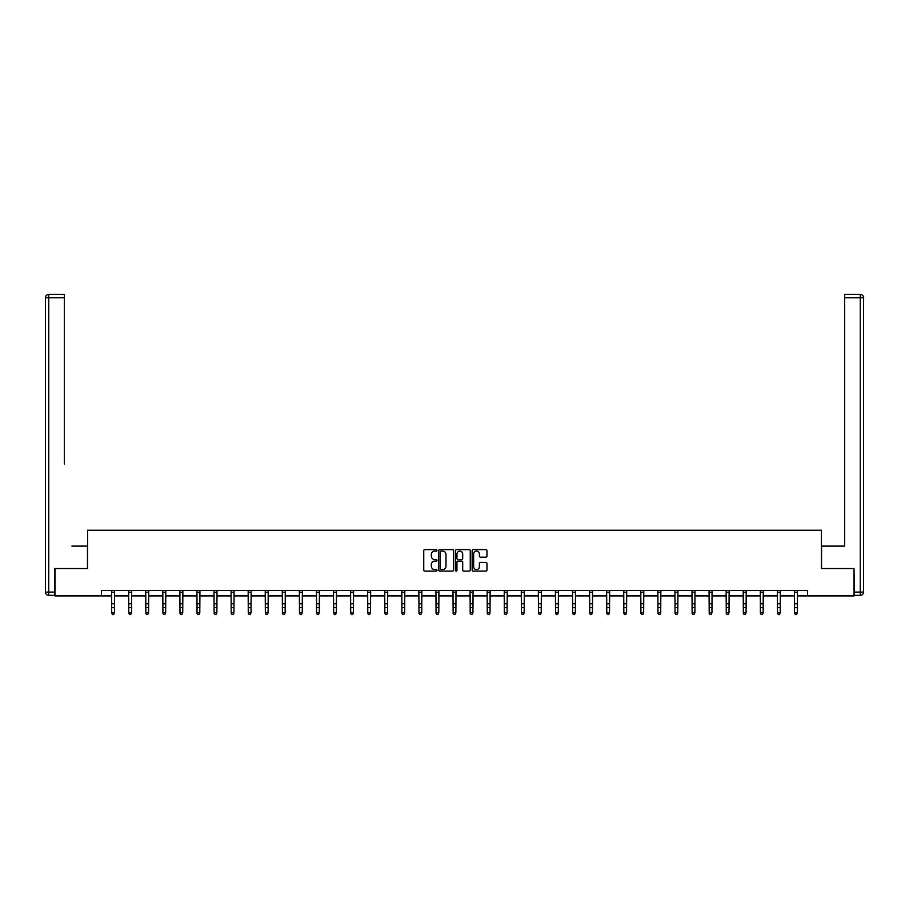 <?xml version="1.0" encoding="UTF-8"?>
<svg xmlns="http://www.w3.org/2000/svg" width="909" height="909" viewBox="0 0 909 909"><rect width="100%" height="100%" fill="white"/><g stroke="black" fill="none" stroke-linecap="round" stroke-linejoin="round"><path stroke-width="1.36" d="M436.99 550.354A0.75 0.75 0 0 0 436.24 549.604L424.833 549.604A1.079 1.079 0 0 0 423.753 550.672L423.753 570.011A1.079 1.079 0 0 0 424.833 571.091L436.24 571.091A0.75 0.75 0 0 0 436.99 570.329A0.75 0.75 0 0 0 436.24 569.579L434.763 569.579A3.443 3.443 0 0 1 431.321 566.148L431.321 564.534A3.443 3.443 0 0 1 434.763 561.092L436.24 561.092A0.75 0.75 0 0 0 436.99 560.342A0.75 0.75 0 0 0 436.24 559.592L434.763 559.592A3.443 3.443 0 0 1 431.321 556.16L431.321 554.547A3.443 3.443 0 0 1 434.763 551.104L436.24 551.104A0.75 0.75 0 0 0 436.99 550.354M485.895 557.172A1.079 1.079 0 0 0 486.963 556.103L486.963 550.672A1.079 1.079 0 0 0 485.895 549.604L473.214 549.604A1.079 1.079 0 0 0 472.146 550.672L472.146 570.011A1.079 1.079 0 0 0 473.214 571.091L485.895 571.091A1.079 1.079 0 0 0 486.963 570.011L486.963 563.455A1.079 1.079 0 0 0 485.895 562.387L480.463 562.387A1.079 1.079 0 0 0 479.395 563.455L479.395 566.705A2.875 2.875 0 0 1 476.521 569.579A2.875 2.875 0 0 1 473.646 566.705L473.646 553.979A2.875 2.875 0 0 1 476.521 551.104A2.875 2.875 0 0 1 479.395 553.979L479.395 556.103A1.079 1.079 0 0 0 480.463 557.172L485.895 557.172M64.38 294.425L48.734 294.425L64.38 294.425L57.381 294.425L64.38 294.425L64.38 297.709L48.734 297.709L48.734 592.077L54.642 592.077L54.642 568.557L87.582 568.557L87.582 530.254L821.418 530.254L821.418 568.557L854.028 568.557L854.028 595.906L807.522 595.906L807.522 590.441L101.478 590.441L101.478 595.906L111.705 595.906M54.972 568.557L54.972 595.906L101.478 595.906M453.557 550.672A1.079 1.079 0 0 0 452.489 549.604L439.808 549.604A1.079 1.079 0 0 0 438.74 550.672L438.74 570.011A1.079 1.079 0 0 0 439.808 571.091L452.489 571.091A1.079 1.079 0 0 0 453.557 570.011L453.557 550.672M456.511 549.604L469.192 549.604A1.079 1.079 0 0 1 470.26 550.672L470.26 570.011A1.079 1.079 0 0 1 469.192 571.091L463.76 571.091A1.079 1.079 0 0 1 462.692 570.011L462.692 562.171A1.079 1.079 0 0 0 461.613 561.092L458.022 561.092A1.079 1.079 0 0 0 456.943 562.171L456.943 570.329A0.75 0.75 0 0 1 456.193 571.091A0.75 0.75 0 0 1 455.443 570.329L455.443 550.672A1.079 1.079 0 0 1 456.511 549.604M114.443 595.906L128.783 595.906M131.521 595.906L145.849 595.906M148.587 595.906L162.927 595.906M165.654 595.906L179.993 595.906M182.732 595.906L197.06 595.906M199.798 595.906L214.138 595.906M216.876 595.906L231.204 595.906M233.943 595.906L248.282 595.906M251.009 595.906L265.348 595.906M268.087 595.906L282.426 595.906M285.153 595.906L299.493 595.906M302.231 595.906L316.559 595.906M319.298 595.906L333.637 595.906M336.375 595.906L350.704 595.906M353.442 595.906L367.781 595.906M370.508 595.906L384.848 595.906M387.586 595.906L401.914 595.906M404.653 595.906L418.992 595.906M421.731 595.906L436.059 595.906M438.797 595.906L453.137 595.906M455.863 595.906L470.203 595.906M472.941 595.906L487.269 595.906M490.008 595.906L504.347 595.906M507.086 595.906L521.414 595.906M524.152 595.906L538.492 595.906M541.219 595.906L555.558 595.906M558.296 595.906L572.625 595.906M575.363 595.906L589.702 595.906M592.441 595.906L606.769 595.906M609.507 595.906L623.847 595.906M626.574 595.906L640.913 595.906M643.652 595.906L657.991 595.906M660.718 595.906L675.057 595.906M677.796 595.906L692.124 595.906M694.862 595.906L709.202 595.906M711.94 595.906L726.268 595.906M729.007 595.906L743.346 595.906M746.073 595.906L760.413 595.906M763.151 595.906L777.479 595.906M780.217 595.906L794.557 595.906M797.295 595.906L807.522 595.906M440.99 551.104A0.75 0.75 0 0 0 440.24 551.854L440.24 568.829A0.75 0.75 0 0 0 440.99 569.579L442.547 569.579A3.443 3.443 0 0 0 445.989 566.148L445.989 554.547A3.443 3.443 0 0 0 442.547 551.104L440.99 551.104M462.692 554.036A2.875 2.875 0 0 0 459.818 551.161A2.875 2.875 0 0 0 456.943 554.036L456.943 558.524A1.079 1.079 0 0 0 458.022 559.592L461.613 559.592A1.079 1.079 0 0 0 462.692 558.524L462.692 554.036M113.625 614.325L114.443 612.757L114.579 590.441L111.58 590.464L111.705 612.757L114.443 612.757L113.625 614.575L112.534 614.325L113.625 614.575M112.534 614.575L111.705 613.37L112.534 614.325M87.469 568.557L87.469 546.116L71.936 546.116M64.38 297.709L64.38 464.044M45.45 592.077L48.734 592.077L48.734 595.361L54.642 595.361L48.734 595.361A3.284 3.284 0 0 1 45.45 592.077L45.45 297.709A3.284 3.284 0 0 1 48.734 294.425A3.284 3.284 0 0 0 45.45 297.709A3.284 3.284 0 0 1 48.734 294.425A3.284 3.284 0 0 0 45.45 297.709L48.734 297.709L48.734 294.425M54.642 592.077L54.642 595.361M837.064 546.116L844.62 546.116L844.62 294.425L860.266 294.425L844.62 294.425M821.531 568.557L821.531 546.116L844.62 546.116L844.62 464.044M854.358 592.077L860.266 592.077L860.266 297.709L863.55 297.709A3.284 3.284 0 0 0 860.266 294.425A3.284 3.284 0 0 1 863.55 297.709L863.55 592.077A3.284 3.284 0 0 1 860.266 595.361L854.358 595.361L854.028 568.557M860.266 595.361A3.284 3.284 0 0 0 863.55 592.077L860.266 592.077L860.266 595.361M130.691 614.325L131.521 612.757L131.657 590.441L128.646 590.464L128.783 612.757L131.521 612.757L130.691 614.575L129.601 614.325L130.691 614.575M129.601 614.575L128.783 613.37L129.601 614.325M147.769 614.325L148.587 612.757L148.724 590.441L145.724 590.464L145.849 612.757L148.587 612.757L147.769 614.575L146.679 614.325L147.769 614.575M146.679 614.575L145.849 613.37L146.679 614.325M164.836 614.325L165.654 612.757L165.802 590.441L162.791 590.464L162.927 612.757L165.654 612.757L164.836 614.575L163.745 614.325L164.836 614.575M163.745 614.575L162.927 613.37L163.745 614.325M181.914 614.325L182.732 612.757L182.868 590.441L179.868 590.464L179.993 612.757L182.732 612.757L181.914 614.575L180.811 614.325L181.914 614.575M180.811 614.575L179.993 613.37L180.811 614.325M198.98 614.325L199.798 612.757L199.935 590.441L196.935 590.464L197.06 612.757L199.798 612.757L198.98 614.575L197.889 614.325L198.98 614.575M197.889 614.575L197.06 613.37L197.889 614.325M216.047 614.325L216.876 612.757L217.012 590.441L214.001 590.464L214.138 612.757L216.876 612.757L216.047 614.575L214.956 614.325L216.047 614.575M214.956 614.575L214.138 613.37L214.956 614.325M233.124 614.325L233.943 612.757L234.079 590.441L231.079 590.464L231.204 612.757L233.943 612.757L233.124 614.575L232.034 614.325L233.124 614.575M232.034 614.575L231.204 613.37L232.034 614.325M250.191 614.325L251.009 612.757L251.157 590.441L248.146 590.464L248.282 612.757L251.009 612.757L250.191 614.575L249.1 614.325L250.191 614.575M249.1 614.575L248.282 613.37L249.1 614.325M267.269 614.325L268.087 612.757L268.223 590.441L265.223 590.464L265.348 612.757L268.087 612.757L267.269 614.575L266.167 614.325L267.269 614.575M266.167 614.575L265.348 613.37L266.167 614.325M284.335 614.325L285.153 612.757L285.301 590.441L282.29 590.464L282.426 612.757L285.153 612.757L284.335 614.575L283.244 614.325L284.335 614.575M283.244 614.575L282.426 613.37L283.244 614.325M301.402 614.325L302.231 612.757L302.367 590.441L299.368 590.464L299.493 612.757L302.231 612.757L301.402 614.575L300.311 614.325L301.402 614.575M300.311 614.575L299.493 613.37L300.311 614.325M318.48 614.325L319.298 612.757L319.434 590.441L316.434 590.464L316.559 612.757L319.298 612.757L318.48 614.575L317.389 614.325L318.48 614.575M317.389 614.575L316.559 613.37L317.389 614.325M335.546 614.325L336.375 612.757L336.512 590.441L333.501 590.464L333.637 612.757L336.375 612.757L335.546 614.575L334.455 614.325L335.546 614.575M334.455 614.575L333.637 613.37L334.455 614.325M352.624 614.325L353.442 612.757L353.567 590.464L350.579 590.464L350.704 612.757L353.442 612.757L352.624 614.575L351.522 614.325L352.624 614.575M351.522 614.575L350.704 613.37L351.522 614.325M369.69 614.325L370.508 612.757L370.656 590.441L367.645 590.464L367.781 612.757L370.508 612.757L369.69 614.575L368.599 614.325L369.69 614.575M368.599 614.575L367.781 613.37L368.599 614.325M386.768 614.325L387.586 612.757L387.711 590.464L384.723 590.464L384.848 612.757L387.586 612.757L386.768 614.575L385.666 614.325L386.768 614.575M385.666 614.575L384.848 613.37L385.666 614.325M403.835 614.325L404.653 612.757L404.789 590.441L401.789 590.464L401.914 612.757L404.653 612.757L403.835 614.575L402.744 614.325L403.835 614.575M402.744 614.575L401.914 613.37L402.744 614.325M420.901 614.325L421.731 612.757L421.856 590.464L418.856 590.464L418.992 612.757L421.731 612.757L420.901 614.575L419.81 614.325L420.901 614.575M419.81 614.575L418.992 613.37L419.81 614.325M437.979 614.325L438.797 612.757L438.933 590.441L435.934 590.464L436.059 612.757L438.797 612.757L437.979 614.575L436.877 614.325L437.979 614.575M436.877 614.575L436.059 613.37L436.877 614.325M452.989 590.441L453.137 612.757L455.863 612.757L455.045 614.575L453.955 614.325L455.045 614.575M455.045 614.325L455.863 612.757L456.011 590.441M453.955 614.575L453.137 613.37L453.955 614.325M472.123 614.325L472.941 612.757L473.078 590.441L470.078 590.464L470.203 612.757L472.941 612.757L472.123 614.575L471.021 614.325L472.123 614.575M471.021 614.575L470.203 613.37L471.021 614.325M487.133 590.441L487.269 612.757L490.008 612.757L489.19 614.575L488.099 614.325L489.19 614.575M489.19 614.325L490.008 612.757L490.144 590.441L487.144 590.464M488.099 614.575L487.269 613.37L488.099 614.325M506.256 614.325L507.086 612.757L507.222 590.441L504.211 590.464L504.347 612.757L507.086 612.757L506.256 614.575L505.165 614.325L506.256 614.575M505.165 614.575L504.347 613.37L505.165 614.325M521.277 590.441L521.414 612.757L524.152 612.757L523.334 614.575L522.232 614.325L523.334 614.575M523.334 614.325L524.152 612.757L524.288 590.441L521.289 590.464M522.232 614.575L521.414 613.37L522.232 614.325M540.4 614.325L541.219 612.757L541.366 590.441L538.355 590.464L538.492 612.757L541.219 612.757L540.4 614.575L539.31 614.325L540.4 614.575M539.31 614.575L538.492 613.37L539.31 614.325M555.422 590.441L555.558 612.757L558.296 612.757L557.478 614.575L556.376 614.325L557.478 614.575M557.478 614.325L558.296 612.757L558.433 590.441L555.433 590.464M556.376 614.575L555.558 613.37L556.376 614.325M574.545 614.325L575.363 612.757L575.499 590.441L572.5 590.464L572.625 612.757L575.363 612.757L574.545 614.575L573.454 614.325L574.545 614.575M573.454 614.575L572.625 613.37L573.454 614.325M591.611 614.325L592.441 612.757L592.577 590.441L589.566 590.464L589.702 612.757L592.441 612.757L591.611 614.575L590.52 614.325L591.611 614.575M590.52 614.575L589.702 613.37L590.52 614.325M608.689 614.325L609.507 612.757L609.644 590.441L606.644 590.464L606.769 612.757L609.507 612.757L608.689 614.575L607.598 614.325L608.689 614.575M607.598 614.575L606.769 613.37L607.598 614.325M625.756 614.325L626.574 612.757L626.721 590.441L623.71 590.464L623.847 612.757L626.574 612.757L625.756 614.575L624.665 614.325L625.756 614.575M624.665 614.575L623.847 613.37L624.665 614.325M642.833 614.325L643.652 612.757L643.788 590.441L640.788 590.464L640.913 612.757L643.652 612.757L642.833 614.575L641.731 614.325L642.833 614.575M641.731 614.575L640.913 613.37L641.731 614.325M659.9 614.325L660.718 612.757L660.854 590.441L657.855 590.464L657.991 612.757L660.718 612.757L659.9 614.575L658.809 614.325L659.9 614.575M658.809 614.575L657.991 613.37L658.809 614.325M676.966 614.325L677.796 612.757L677.932 590.441L674.921 590.464L675.057 612.757L677.796 612.757L676.966 614.575L675.876 614.325L676.966 614.575M675.876 614.575L675.057 613.37L675.876 614.325M694.044 614.325L694.862 612.757L694.999 590.441L691.999 590.464L692.124 612.757L694.862 612.757L694.044 614.575L692.953 614.325L694.044 614.575M692.953 614.575L692.124 613.37L692.953 614.325M711.111 614.325L711.94 612.757L712.077 590.441L709.065 590.464L709.202 612.757L711.94 612.757L711.111 614.575L710.02 614.325L711.111 614.575M710.02 614.575L709.202 613.37L710.02 614.325M728.189 614.325L729.007 612.757L729.143 590.441L726.143 590.464L726.268 612.757L729.007 612.757L728.189 614.575L727.086 614.325L728.189 614.575M727.086 614.575L726.268 613.37L727.086 614.325M745.255 614.325L746.073 612.757L746.221 590.441L743.21 590.464L743.346 612.757L746.073 612.757L745.255 614.575L744.164 614.325L745.255 614.575M744.164 614.575L743.346 613.37L744.164 614.325M762.321 614.325L763.151 612.757L763.287 590.441L760.288 590.464L760.413 612.757L763.151 612.757L762.321 614.575L761.231 614.325L762.321 614.575M761.231 614.575L760.413 613.37L761.231 614.325M779.399 614.325L780.217 612.757L780.354 590.441L777.354 590.464L777.479 612.757L780.217 612.757L779.399 614.575L778.309 614.325L779.399 614.575M778.309 614.575L777.479 613.37L778.309 614.325M796.466 614.325L797.295 612.757L797.432 590.441L794.421 590.464L794.557 612.757L797.295 612.757L796.466 614.575L795.375 614.325L796.466 614.575M795.375 614.575L794.557 613.37L795.375 614.325M114.443 603.792L111.705 603.792M114.443 607.542L111.705 607.542M114.443 592.236L111.705 592.236M860.266 294.425L860.266 297.709L844.62 297.709M131.521 603.792L128.783 603.792M131.521 607.542L128.783 607.542M131.521 592.236L128.783 592.236M148.587 603.792L145.849 603.792M148.587 607.542L145.849 607.542M148.587 592.236L145.849 592.236M165.654 603.792L162.927 603.792M165.654 607.542L162.927 607.542M165.654 592.236L162.927 592.236M182.732 603.792L179.993 603.792M182.732 607.542L179.993 607.542M182.732 592.236L179.993 592.236M199.798 603.792L197.06 603.792M199.798 607.542L197.06 607.542M199.798 592.236L197.06 592.236M216.876 603.792L214.138 603.792M216.876 607.542L214.138 607.542M216.876 592.236L214.138 592.236M233.943 603.792L231.204 603.792M233.943 607.542L231.204 607.542M233.943 592.236L231.204 592.236M251.009 603.792L248.282 603.792M251.009 607.542L248.282 607.542M251.009 592.236L248.282 592.236M268.087 603.792L265.348 603.792M268.087 607.542L265.348 607.542M268.087 592.236L265.348 592.236M285.153 603.792L282.426 603.792M285.153 607.542L282.426 607.542M285.153 592.236L282.426 592.236M302.231 603.792L299.493 603.792M302.231 607.542L299.493 607.542M302.231 592.236L299.493 592.236M319.298 603.792L316.559 603.792M319.298 607.542L316.559 607.542M319.298 592.236L316.559 592.236M336.375 603.792L333.637 603.792M336.375 607.542L333.637 607.542M336.375 592.236L333.637 592.236M353.442 603.792L350.704 603.792M353.442 607.542L350.704 607.542M353.442 592.236L350.704 592.236M370.508 603.792L367.781 603.792M370.508 607.542L367.781 607.542M370.508 592.236L367.781 592.236M387.586 603.792L384.848 603.792M387.586 607.542L384.848 607.542M387.586 592.236L384.848 592.236M404.653 603.792L401.914 603.792M404.653 607.542L401.914 607.542M404.653 592.236L401.914 592.236M421.731 603.792L418.992 603.792M421.731 607.542L418.992 607.542M421.731 592.236L418.992 592.236M438.797 603.792L436.059 603.792M438.797 607.542L436.059 607.542M438.797 592.236L436.059 592.236M456 590.464L453 590.464M455.863 603.792L453.137 603.792M455.863 607.542L453.137 607.542M455.863 592.236L453.137 592.236M472.941 603.792L470.203 603.792M472.941 607.542L470.203 607.542M472.941 592.236L470.203 592.236M490.008 603.792L487.269 603.792M490.008 607.542L487.269 607.542M490.008 592.236L487.269 592.236M507.086 603.792L504.347 603.792M507.086 607.542L504.347 607.542M507.086 592.236L504.347 592.236M524.152 603.792L521.414 603.792M524.152 607.542L521.414 607.542M524.152 592.236L521.414 592.236M541.219 603.792L538.492 603.792M541.219 607.542L538.492 607.542M541.219 592.236L538.492 592.236M558.296 603.792L555.558 603.792M558.296 607.542L555.558 607.542M558.296 592.236L555.558 592.236M575.363 603.792L572.625 603.792M575.363 607.542L572.625 607.542M575.363 592.236L572.625 592.236M592.441 603.792L589.702 603.792M592.441 607.542L589.702 607.542M592.441 592.236L589.702 592.236M609.507 603.792L606.769 603.792M609.507 607.542L606.769 607.542M609.507 592.236L606.769 592.236M626.574 603.792L623.847 603.792M626.574 607.542L623.847 607.542M626.574 592.236L623.847 592.236M643.652 603.792L640.913 603.792M643.652 607.542L640.913 607.542M643.652 592.236L640.913 592.236M660.718 603.792L657.991 603.792M660.718 607.542L657.991 607.542M660.718 592.236L657.991 592.236M677.796 603.792L675.057 603.792M677.796 607.542L675.057 607.542M677.796 592.236L675.057 592.236M694.862 603.792L692.124 603.792M694.862 607.542L692.124 607.542M694.862 592.236L692.124 592.236M711.94 603.792L709.202 603.792M711.94 607.542L709.202 607.542M711.94 592.236L709.202 592.236M729.007 603.792L726.268 603.792M729.007 607.542L726.268 607.542M729.007 592.236L726.268 592.236M746.073 603.792L743.346 603.792M746.073 607.542L743.346 607.542M746.073 592.236L743.346 592.236M763.151 603.792L760.413 603.792M763.151 607.542L760.413 607.542M763.151 592.236L760.413 592.236M780.217 603.792L777.479 603.792M780.217 607.542L777.479 607.542M780.217 592.236L777.479 592.236M797.295 603.792L794.557 603.792M797.295 607.542L794.557 607.542M797.295 592.236L794.557 592.236"/></g></svg>
